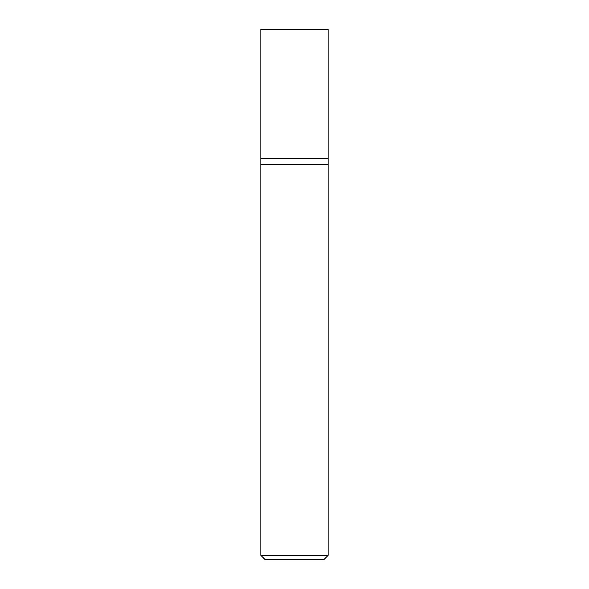 <?xml version="1.0" encoding="UTF-8"?>
<svg xmlns="http://www.w3.org/2000/svg" width="589" height="589" viewBox="0 0 589 589"><rect width="100%" height="100%" fill="white"/><g stroke="black" fill="none" stroke-linecap="round" stroke-linejoin="round"><path stroke-width="0.88" d="M328.154 555.346L328.154 158.78L260.846 158.78L260.846 555.346L265.05 559.55L323.95 559.55L328.154 555.346L260.846 555.346M260.846 164.412L328.154 164.412L260.846 164.412M328.154 158.78L328.154 29.45L260.846 29.45L260.846 158.78L328.154 158.78"/></g></svg>
